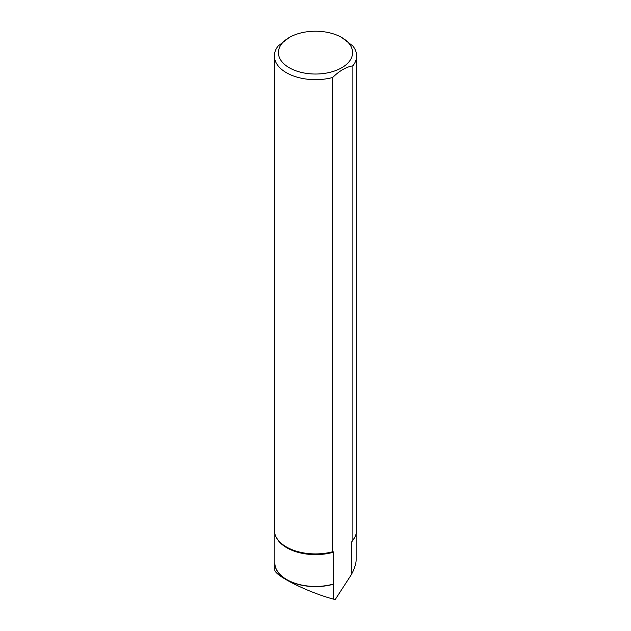 <?xml version="1.0" encoding="UTF-8"?>
<svg xmlns="http://www.w3.org/2000/svg" width="631" height="631" viewBox="0 0 631 631"><rect width="100%" height="100%" fill="white"/><g stroke="black" fill="none" stroke-linecap="round" stroke-linejoin="round"><path stroke-width="0.95" d="M351.83 573.484A40.636 23.457 0 0 0 352.311 572.916L351.83 573.484L351.83 541.658L352.887 540.065L352.887 65.821A41.125 23.741 0 0 0 356.625 55.93A41.125 23.741 0 0 0 352.863 46L341.718 37.481A37.079 21.407 0 0 0 330.999 33.175A37.079 21.407 0 0 0 289.282 37.481A37.079 21.407 0 0 0 289.282 67.762A37.079 21.407 0 0 0 341.718 67.762A37.079 21.407 0 0 0 341.718 37.481M352.216 540.909A40.81 23.56 -0 0 0 352.753 540.246A40.81 23.56 -0 0 0 352.895 540.057A41.125 23.741 -0 0 0 353.044 539.868A41.125 23.741 -0 0 0 356.625 530.174L356.625 55.93M289.282 37.481L278.113 46.031A41.125 23.741 0 0 0 274.375 55.93L274.375 530.174A41.125 23.741 -0 0 0 277.955 539.868A41.125 23.741 -0 0 0 332.64 551.754L333.696 552.133L333.657 584.148A40.652 23.465 0 0 1 274.848 563.152A40.652 23.465 0 0 1 274.864 562.489M351.956 573.721L335.282 599.45L333.657 599.174C308.173 592.47 273.775 575.275 274.848 569.785L274.848 563.152M274.375 55.93A41.125 23.741 0 0 0 332.64 77.51L332.64 551.754M352.887 65.821C346.143 66.949 339.391 70.846 332.64 77.51M352.311 572.916C354.835 567.49 356.113 563.191 356.136 560.028L356.136 533.842M333.657 599.174L333.657 584.148M278.105 540.057A40.81 23.56 -0 0 0 278.247 540.246A40.81 23.56 -0 0 0 333.31 551.825M276.394 537.517A40.636 23.457 -0 0 0 333.696 552.133M274.864 533.842L274.864 562.978A40.636 23.457 0 0 0 333.696 583.959M351.83 541.658A40.636 23.457 -0 0 0 354.606 537.517"/></g></svg>
